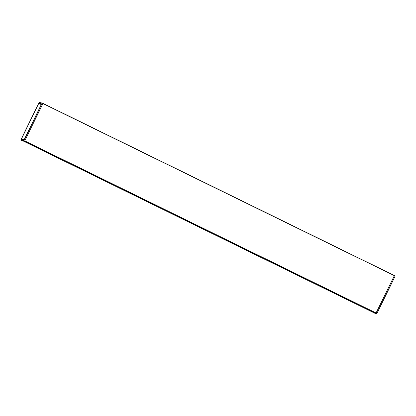 <?xml version="1.0" encoding="UTF-8"?>
<svg xmlns="http://www.w3.org/2000/svg" width="416" height="416" viewBox="0 0 416 416"><rect width="100%" height="100%" fill="white"/><g stroke="black" fill="none" stroke-linecap="round" stroke-linejoin="round"><path stroke-width="0.62" d="M375.471 312.796L25.059 141.185L375.466 312.801M373.032 311.615L372.705 312.146L22.729 140.733L372.705 312.146M373.474 311.834L373.006 312.577L376.88 313.602L395.2 276.042L394.415 275.538L376.017 313.061L24.679 140.988L376.017 313.061M373.11 312.369L22.615 140.707L373.11 312.369M373.766 312.936L376.756 313.643L373.802 312.941M395.158 275.917L394.415 275.538L376.002 313.29M42.994 103.423L394.41 275.538L42.234 103.064L42.962 103.506L24.627 141.092L21.585 140.462L20.8 139.958L39.244 102.357M41.647 103.917L24.029 140.046M24.216 139.672L21.804 139.214L21.476 138.835L38.568 103.787L41.34 104.442L24.242 139.49L21.476 138.835L24.294 139.516M21.476 138.835L38.568 103.787L41.387 104.468M42.962 103.506L42.203 103.152L23.795 140.67L24.627 141.092M41.699 103.995L39.104 103.454L38.927 103.797M41.657 103.875L38.813 103.199L39.057 103.537L41.626 103.979M38.813 103.199L38.641 103.735M38.714 103.36L21.481 138.923M21.221 139.23L21.554 139.422M24.045 140.015L21.258 139.355L24.045 140.015L21.658 139.433L21.804 139.131M21.726 139.069L21.658 139.433M39.068 103.813L41.434 104.374M42.219 103.059L39.12 102.398L42.115 103.111L23.795 140.67L20.8 139.958L24.58 141.175M372.731 312.151L22.75 140.738M372.752 312.114L22.937 140.785M394.384 275.621L395.127 276L376.808 313.565L376.054 313.212M41.543 104.146L39.026 103.818M21.154 139.402L24.003 140.078M21.804 139.214L24.164 139.776M394.358 275.662L42.942 103.548M376.147 313.004L24.731 140.884M376.1 313.082L24.69 140.972M373.194 312.39L22.698 140.728M373.246 312.312L372.772 312.078M375.445 312.796L25.059 141.185M376.88 313.602L395.2 276.042M41.595 104.047L24.107 140.031M38.568 103.787L41.423 104.39M20.8 139.958L39.12 102.398M20.842 140.083L21.585 140.462"/></g></svg>
